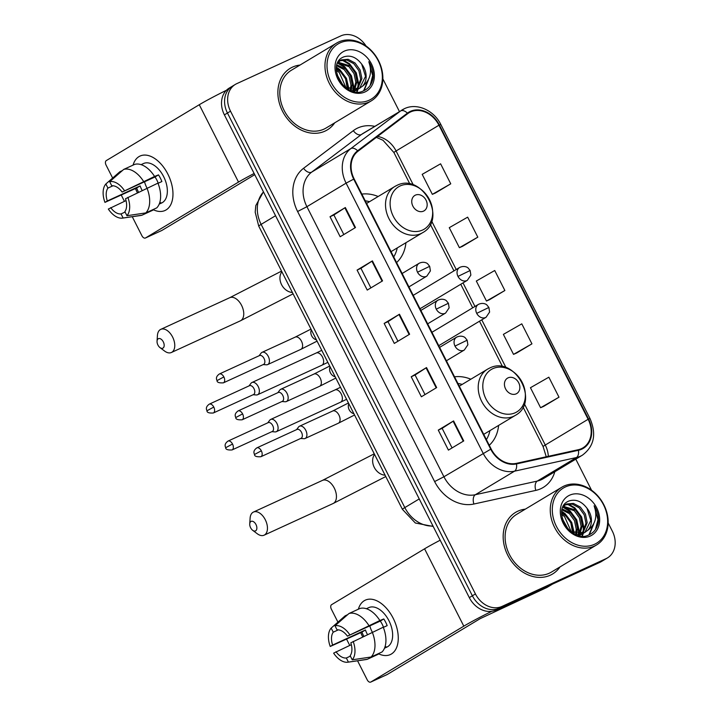 <?xml version="1.0" encoding="UTF-8"?>
<svg xmlns="http://www.w3.org/2000/svg" width="718" height="718" viewBox="0 0 718 718"><rect width="100%" height="100%" fill="white"/><g stroke="black" fill="none" stroke-linecap="round" stroke-linejoin="round"><path stroke-width="1.08" d="M489.272 445.277A39.687 31.861 59 0 0 498.615 425.415M470.855 379.203A39.687 31.861 59 0 0 454.53 376.806M396.578 262.573A39.687 31.861 59 0 0 405.93 242.711M378.162 196.499A39.687 31.861 59 0 0 361.845 194.102M233.727 85.487A22.464 18.031 59 0 0 232.309 86.232L229.248 88.072A22.464 18.031 59 0 0 224.393 114.871L469.312 597.627A22.464 18.031 59 0 0 495.878 610.094L599.907 562.347A22.464 18.031 59 0 0 601.325 561.602L604.385 559.762A22.464 18.031 59 0 1 602.967 560.507A22.464 18.031 59 0 0 604.385 559.762L607.446 557.922A22.464 18.031 59 0 0 612.31 531.123L608.164 522.964M232.309 86.232A22.464 18.031 59 0 0 227.453 113.031L472.372 595.787A22.464 18.031 59 0 0 498.947 608.254L602.967 560.507L498.947 608.254A22.464 18.031 59 0 1 472.372 595.787L227.453 113.031A22.464 18.031 59 0 1 232.309 86.232L235.369 84.392A22.464 18.031 59 0 0 230.514 111.191L475.433 593.948A22.464 18.031 59 0 0 502.008 606.414L606.028 558.667A22.464 18.031 59 0 0 607.446 557.922M292.522 67.106A35.936 28.855 59 0 0 290.251 68.309A35.936 28.855 59 0 0 283.233 112.591A35.936 28.855 59 0 0 325.003 131.125A35.936 28.855 59 0 0 327.273 129.922A35.936 28.855 59 0 0 334.723 122.823A35.936 28.855 59 0 1 327.273 129.922A35.936 28.855 59 0 1 325.003 131.125A35.936 28.855 59 0 1 283.233 112.591A35.936 28.855 59 0 1 290.251 68.309A35.936 28.855 59 0 1 292.522 67.106A35.936 28.855 59 0 1 300.016 65.06A35.936 28.855 59 0 0 292.522 67.106M517.822 511.198A35.936 28.855 59 0 0 515.551 512.392A35.936 28.855 59 0 0 508.524 556.674A35.936 28.855 59 0 0 550.293 575.208A35.936 28.855 59 0 0 552.564 574.005A35.936 28.855 59 0 0 560.022 566.915A35.936 28.855 59 0 1 552.564 574.005L552.564 574.005A35.936 28.855 59 0 1 550.293 575.208A35.936 28.855 59 0 1 508.524 556.674A35.936 28.855 59 0 1 515.551 512.392A35.936 28.855 59 0 1 517.822 511.198A35.936 28.855 59 0 1 525.316 509.152A35.936 28.855 59 0 0 517.822 511.198M410.597 111.927A23.963 19.233 -121 0 1 438.949 125.219L588.132 419.276A23.963 19.233 -121 0 1 582.953 447.861A23.963 19.233 -121 0 1 578.223 449.728L516.296 463.37A23.963 19.233 -121 0 1 491.157 449.001L354.145 178.926A23.963 19.233 -121 0 1 357.959 151.274L407.725 113.65A23.963 19.233 -121 0 1 409.089 112.726A23.963 19.233 -121 0 1 410.597 111.927M410.328 111.389A24.556 19.718 59 0 0 407.384 113.157L357.618 150.78A24.556 19.718 59 0 0 353.705 179.132L490.726 449.199A24.556 19.718 59 0 0 516.493 463.927L578.421 450.294A24.556 19.718 59 0 0 588.572 419.079L439.38 125.022A24.556 19.718 59 0 0 410.328 111.389M543.679 406.37L558.999 397.198L548.848 377.192L530.449 387.72L540.591 407.725L543.849 406.298M516.619 353.023L531.939 343.85L521.789 323.845L503.381 334.382L513.532 354.378L516.78 352.951M435.431 192.998L450.751 183.817L440.601 163.812L422.193 174.348L432.344 194.354L435.593 192.927M462.491 246.337L477.811 237.164L467.66 217.159L449.262 227.687L459.403 247.692L462.652 246.265M489.559 299.684L504.871 290.503L494.729 270.506L476.321 281.034L486.472 301.039L489.721 299.612M591.551 490.223L575.791 459.152M399.432 111.532L382.865 78.881M366.018 45.961A22.464 18.031 59 0 0 340.817 35.9L236.787 83.647A22.464 18.031 59 0 0 235.369 84.392M463.738 440.924L448.427 450.114L438.276 430.109L453.588 420.919L463.738 440.924M382.541 280.891L367.239 290.081L357.088 270.085L372.4 260.885L382.541 280.891M355.482 227.543L340.179 236.743L330.029 216.737L345.331 207.538L355.482 227.543M436.67 387.576L421.367 396.776L411.217 376.77L426.519 367.571L436.67 387.576M409.61 334.229L394.299 343.428L384.157 323.423L399.459 314.233L409.61 334.229M384.157 323.423L388.007 321.655L399.459 314.233M411.217 376.77L415.076 375.002M425.011 394.586L415.067 374.993L426.519 367.571M330.029 216.737L333.888 214.969L345.331 207.538M357.088 270.085L360.948 268.308L372.4 260.885M438.276 430.109L442.135 428.341L453.588 420.919M504.871 290.503L486.472 301.039M477.811 237.164L459.403 247.692M450.751 183.817L432.344 194.354M531.939 343.85L513.532 354.378M558.999 397.198L540.591 407.725M397.943 341.238L388.007 321.646M370.883 287.9L360.939 268.299M343.823 234.553L333.879 214.96M452.071 447.924L442.135 428.332M137.237 192.469A29.95 17.788 65.3 0 1 135.451 188.556A29.95 17.788 65.3 0 0 137.237 192.469A29.95 17.788 65.3 0 0 137.38 192.756A29.95 17.788 65.3 0 1 137.237 192.469M133.063 165.122A29.95 17.788 65.3 0 1 148.312 155.528A29.95 17.788 65.3 0 1 167.841 174.07A29.95 17.788 65.3 0 1 171.261 203.58A29.95 17.788 65.3 0 1 153.024 209.593A29.95 17.788 65.3 0 0 165.032 210.491A29.95 17.788 65.3 0 0 167.841 174.07A29.95 17.788 65.3 0 0 140.046 156.048A29.95 17.788 65.3 0 0 133.063 165.122M226.439 90.271A29.95 1.589 153.1 0 0 199.272 104.729L106.282 160.599A3.743 2.226 -114.7 0 0 106.067 165.077L112.645 178.046M254.127 173.478A29.95 1.589 153.1 0 0 238.511 182.076L145.53 237.945L161.954 230.406L254.728 174.662M161.954 230.406A3.743 2.226 65.3 0 1 161.819 230.478L145.395 238.017A3.743 2.226 -114.7 0 1 141.922 235.764L132.256 216.71M124.447 201.327L121.36 195.242M142.182 190.458A14.979 8.894 -114.7 0 1 141.599 189.373A14.979 8.894 -114.7 0 1 140.154 185.899L107.305 200.977A14.979 8.894 65.3 0 1 107.942 188.089L113.004 185.765M158.023 183.314L161.873 181.546A21.711 12.897 65.3 0 0 160.347 178.109A21.711 12.897 65.3 0 0 158.49 174.878L154.567 176.457A24.708 14.674 65.3 0 0 134.661 164.386L123.711 169.412L109.683 181.69L111.766 185.791A14.979 8.894 65.3 0 1 122.123 192.065L154.971 176.987A14.979 8.894 -114.7 0 1 156.91 180.182A14.979 8.894 -114.7 0 1 158.211 183.225M147.064 188.116A14.979 8.894 65.3 0 1 146.526 187.111A14.979 8.894 65.3 0 1 144.551 181.771M138.547 192.2A21.711 12.897 65.3 0 1 138.161 191.446A21.711 12.897 65.3 0 1 136.635 188.008L104.945 202.386A19.467 11.56 65.3 0 1 105.86 183.987L107.942 188.089M141.087 164.637L143.483 163.533A21.711 12.897 65.3 0 1 163.632 176.601A21.711 12.897 65.3 0 1 161.595 203.006L159.199 204.1M159.243 204.002A21.711 12.897 65.3 0 0 160.832 202.673L159.522 203.275M157.951 183.126A24.708 14.674 65.3 0 1 156.73 207.888L145.781 212.914L126.951 215.714L124.869 211.622A14.979 8.894 65.3 0 0 125.506 198.733L157.951 183.126M125.094 212.061L121.046 213.919L123.119 218.021L141.949 215.212L152.898 210.186L152.674 209.746M154.567 176.457L122.123 192.065M123.711 169.412A24.708 14.674 65.3 0 1 143.618 181.483M147.002 188.152A24.708 14.674 65.3 0 1 145.781 212.914M141.949 215.212A24.708 14.674 65.3 0 1 140.683 215.49L122.59 218.11A19.467 11.56 65.3 0 1 108.328 209.055L126.036 200.591M109.683 181.69A19.467 11.56 65.3 0 1 124.474 190.656M127.858 197.324A19.467 11.56 65.3 0 1 126.951 215.714M123.119 218.021A19.467 11.56 65.3 0 1 122.59 218.11M121.046 213.919A14.979 8.894 65.3 0 1 110.689 207.637M122.401 170.561L119.879 171.719L105.86 183.987M107.305 200.977L104.945 202.386M140.154 185.899L136.635 188.008M158.49 174.878L154.971 176.987M369.223 100.197A32.193 25.848 59 0 0 378.224 60.716A32.193 25.848 59 0 0 340.135 42.856A32.193 25.848 59 0 0 331.142 82.328A32.193 25.848 59 0 0 369.223 100.197M369.142 101.992A33.692 27.051 59 0 0 371.269 100.87A33.692 27.051 59 0 0 377.847 59.352A33.692 27.051 59 0 0 338.69 41.976A33.692 27.051 59 0 0 336.562 43.107A33.692 27.051 59 0 0 329.984 84.616A33.692 27.051 59 0 0 369.142 101.992M336.562 43.107L291.409 70.229A33.692 27.051 59 0 0 284.822 111.748A33.692 27.051 59 0 0 323.98 129.123A33.692 27.051 59 0 0 326.116 127.992L371.269 100.87M357.052 89.624L353.929 91.599M362.258 86.393A16.918 13.588 59 0 0 361.692 64.135C356.451 57.305 350.564 54.855 344.03 56.803C324.949 63.498 344.891 100.305 363.353 90.917C368.765 88.565 372.023 84.15 373.136 77.697C373.539 72.114 372.095 66.774 368.819 61.685C372.409 72.294 370.219 80.533 362.258 86.393L359.045 88.565L345.591 87.641M337.801 62.601L341.328 59.89L348.131 59.307L355.051 62.987L360.131 70.005L361.89 78.549L357.582 89.14M360.176 87.964L357.833 89.292L350.106 90.342M338.295 61.685L340.314 60.411M339.722 60.797L346.92 60.043L353.839 63.722L358.91 70.741L360.669 79.276L356.882 89.346M337.586 76.691L341.382 83.476M336.293 69.009L340.476 71.746L345.546 78.765L347.252 88.458M336.302 70.364L339.255 72.482L346.094 87.91M336.913 64.907L345.331 68.829L350.411 75.848L352.17 84.383L351.255 89.606M336.688 65.778L344.119 69.556L349.19 76.575L350.949 85.119L350.321 89.436M338.115 62.233L350.196 65.912L355.266 72.931L357.026 81.466L354.629 89.723M354.189 90.369L353.31 91.455M337.702 62.798L348.975 66.639L354.055 73.658L355.814 82.193L353.83 89.768M353.418 90.45L352.807 91.321M356.37 89.867L354.701 91.231M355.32 90.881L354.073 91.635M361.692 64.135L365.534 76.359L359.556 88.314M344.326 51.122A22.913 18.39 59 0 0 337.927 79.213A22.913 18.39 59 0 0 365.031 91.931A22.913 18.39 59 0 0 371.43 63.839A22.913 18.39 59 0 0 344.326 51.122M368.819 61.685L372.687 75.507L370.156 85.424M367.625 81.331L363.604 90.818M341.93 60.007L348.948 64.126L355.688 73.209L358.111 84.266L357.708 88.35M357.456 89.463L356.64 91.976M337.568 63.103L344.093 67.052L350.833 76.126L353.247 87.192L353.085 89.768M352.987 90.486L352.843 91.267M336.365 67.851L339.228 69.969L345.681 78.433L348.365 88.888M337.316 75.893L342.037 84.275M368.325 80.129L364.089 90.603M343.016 59.818L349.558 63.767L356.299 72.841L358.713 83.907L358.444 87.273M358.21 88.485L358.102 88.96M358.04 89.194L357.088 92.003M338.16 62.735L344.694 66.684L351.434 75.758L353.857 86.824L353.642 89.768M336.437 67.169L339.838 69.601L346.426 78.352L348.993 89.095M336.877 74.349L343.141 85.469M157.933 345.044A5.241 3.114 -114.7 0 0 159.997 347.611A5.241 3.114 -114.7 0 0 163.731 347.306A5.241 3.114 -114.7 0 0 163.282 341.831A5.241 3.114 -114.7 0 0 159.477 338.51A5.241 3.114 -114.7 0 0 157.045 341.185A5.241 3.114 -114.7 0 0 157.933 345.044M157.045 341.185L157.43 335.45A12.727 7.557 65.3 0 1 160.769 329.356A12.727 7.557 65.3 0 1 172.589 337.011A12.727 7.557 65.3 0 1 171.396 352.493A12.727 7.557 65.3 0 1 164.593 351.057L159.997 347.611M423.512 211.137A8.984 7.216 59 0 0 426.025 200.125A8.984 7.216 59 0 0 415.399 195.134A8.984 7.216 59 0 0 412.886 206.156A8.984 7.216 59 0 0 423.512 211.137M393.715 256.918A35.568 28.549 59 0 0 397.26 247.916M369.492 201.704A35.568 28.549 59 0 0 365.247 200.807M250.618 527.748A5.241 3.114 -114.7 0 0 252.682 530.315A5.241 3.114 -114.7 0 0 256.416 530.01A5.241 3.114 -114.7 0 0 255.976 524.526A5.241 3.114 -114.7 0 0 252.171 521.214A5.241 3.114 -114.7 0 0 249.738 523.88A5.241 3.114 -114.7 0 0 250.618 527.748M249.738 523.88L250.115 518.145A12.727 7.557 65.3 0 1 253.463 512.06A12.727 7.557 65.3 0 1 265.274 519.715A12.727 7.557 65.3 0 1 264.08 535.197A12.727 7.557 65.3 0 1 257.286 533.761L252.682 530.315M516.206 393.841A8.984 7.216 59 0 0 518.71 382.82A8.984 7.216 59 0 0 508.084 377.839A8.984 7.216 59 0 0 505.571 388.851A8.984 7.216 59 0 0 516.206 393.841M486.4 439.622A35.568 28.549 59 0 0 489.954 430.62M462.186 384.408A35.568 28.549 59 0 0 457.931 383.511M253.104 394.738L256.326 394.963A6.74 4.003 -114.7 0 0 257.582 394.747A6.74 4.003 -114.7 0 0 257.816 394.622A6.74 4.003 -114.7 0 0 258.211 386.553A6.74 4.003 -114.7 0 0 251.955 382.497A6.74 4.003 -114.7 0 0 251.722 382.622A6.74 4.003 -114.7 0 0 250.977 383.304L249.038 385.898M213.784 407.079A4.864 2.89 -114.7 0 0 209.27 404.153C205.052 407.268 206.569 409.538 206.955 410.777L213.784 407.079A4.864 2.89 -114.7 0 1 213.327 412.994L253.517 394.55A4.864 2.89 -114.7 0 0 253.687 394.46A4.864 2.89 -114.7 0 0 253.975 388.635A4.864 2.89 -114.7 0 0 249.451 385.701A4.864 2.89 -114.7 0 0 249.29 385.79M271.844 431.68L275.066 431.904A6.74 4.003 -114.7 0 0 276.322 431.689A6.74 4.003 -114.7 0 0 276.556 431.563A6.74 4.003 -114.7 0 0 276.951 423.494A6.74 4.003 -114.7 0 0 270.695 419.438A6.74 4.003 -114.7 0 0 270.462 419.554A6.74 4.003 -114.7 0 0 269.717 420.245L267.778 422.83M232.524 444.02A4.864 2.89 -114.7 0 0 228.01 441.094C223.792 444.209 225.308 446.479 225.694 447.718L232.524 444.02A4.864 2.89 -114.7 0 1 232.067 449.935L272.257 431.491A4.864 2.89 -114.7 0 0 272.427 431.401A4.864 2.89 -114.7 0 0 272.714 425.577A4.864 2.89 -114.7 0 0 268.191 422.642A4.864 2.89 -114.7 0 0 268.029 422.731M263.165 364.591L266.396 364.807A6.74 4.003 -114.7 0 0 267.652 364.591A6.74 4.003 -114.7 0 0 267.886 364.475A6.74 4.003 -114.7 0 0 268.379 356.604A6.74 4.003 -114.7 0 0 262.025 352.35A6.74 4.003 -114.7 0 0 261.792 352.466A6.74 4.003 -114.7 0 0 261.047 353.157L259.108 355.742M223.854 376.932A4.864 2.89 -114.7 0 0 219.34 373.997C215.113 377.121 216.63 379.391 217.024 380.621L223.854 376.932A4.864 2.89 -114.7 0 1 223.397 382.847L263.587 364.403A4.864 2.89 -114.7 0 0 263.748 364.313A4.864 2.89 -114.7 0 0 264.044 358.479A4.864 2.89 -114.7 0 0 259.521 355.554A4.864 2.89 -114.7 0 0 259.351 355.643M281.914 401.533L285.136 401.748A6.74 4.003 -114.7 0 0 286.392 401.533A6.74 4.003 -114.7 0 0 286.626 401.407A6.74 4.003 -114.7 0 0 287.119 393.536A6.74 4.003 -114.7 0 0 280.765 389.282A6.74 4.003 -114.7 0 0 280.532 389.407A6.74 4.003 -114.7 0 0 279.787 390.098L277.848 392.683M242.594 413.873A4.864 2.89 -114.7 0 0 238.08 410.938C233.862 414.062 235.378 416.332 235.764 417.562L242.594 413.873A4.864 2.89 -114.7 0 1 242.137 419.788L282.327 401.344A4.864 2.89 -114.7 0 0 282.497 401.254A4.864 2.89 -114.7 0 0 282.784 395.421A4.864 2.89 -114.7 0 0 278.261 392.495A4.864 2.89 -114.7 0 0 278.099 392.584M300.654 438.474L303.876 438.689A6.74 4.003 -114.7 0 0 305.132 438.474A6.74 4.003 -114.7 0 0 305.365 438.348A6.74 4.003 -114.7 0 0 305.859 430.477A6.74 4.003 -114.7 0 0 299.505 426.223A6.74 4.003 -114.7 0 0 299.271 426.348A6.74 4.003 -114.7 0 0 298.526 427.039L296.588 429.624M261.334 450.805A4.864 2.89 -114.7 0 0 256.82 447.879C252.601 451.003 254.118 453.273 254.504 454.503L261.334 450.805A4.864 2.89 -114.7 0 1 260.876 456.729L301.066 438.285A4.864 2.89 -114.7 0 0 301.237 438.195A4.864 2.89 -114.7 0 0 301.524 432.362A4.864 2.89 -114.7 0 0 297.001 429.436A4.864 2.89 -114.7 0 0 296.839 429.526M362.527 636.552A29.95 17.788 65.3 0 1 360.75 632.639A29.95 17.788 65.3 0 0 362.527 636.552A29.95 17.788 65.3 0 0 362.68 636.848A29.95 17.788 65.3 0 1 362.527 636.552M358.363 609.205A29.95 17.788 65.3 0 1 373.611 599.62A29.95 17.788 65.3 0 1 393.141 618.162A29.95 17.788 65.3 0 1 396.56 647.663A29.95 17.788 65.3 0 1 378.323 653.676A29.95 17.788 65.3 0 0 390.332 654.574A29.95 17.788 65.3 0 0 393.141 618.162A29.95 17.788 65.3 0 0 365.345 600.131A29.95 17.788 65.3 0 0 358.363 609.205M440.179 540.214A29.95 1.589 153.1 0 0 424.571 548.812L331.581 604.682A3.743 2.226 -114.7 0 0 331.357 609.169L337.936 622.138M491.812 611.296A29.95 1.589 153.1 0 0 463.81 626.159L370.82 682.028L387.244 674.489L480.234 618.62L546.784 587.53L552.474 584.12M387.244 674.489A3.743 2.226 65.3 0 1 387.119 674.561L370.694 682.1A3.743 2.226 -114.7 0 1 367.221 679.847L357.555 660.802M349.747 645.41L346.659 639.325M547.233 587.27A3.743 3.007 -121 0 1 547.026 587.414A3.743 3.007 -121 0 1 546.784 587.53M367.481 634.541A14.979 8.894 -114.7 0 1 366.898 633.464A14.979 8.894 -114.7 0 1 365.453 629.982L332.605 645.06A14.979 8.894 65.3 0 1 333.242 632.181L338.304 629.857M383.322 627.397L387.173 625.629A21.711 12.897 65.3 0 0 385.647 622.192A21.711 12.897 65.3 0 0 383.789 618.961L379.867 620.54A24.708 14.674 65.3 0 0 359.951 608.478L349.002 613.504L334.983 625.782L337.065 629.883A14.979 8.894 65.3 0 1 347.422 636.157L380.271 621.079A14.979 8.894 -114.7 0 1 382.209 624.265A14.979 8.894 -114.7 0 1 383.511 627.317M372.364 632.208A14.979 8.894 65.3 0 1 371.825 631.203A14.979 8.894 65.3 0 1 369.851 625.863M363.846 636.283A21.711 12.897 65.3 0 1 363.452 635.529A21.711 12.897 65.3 0 1 361.926 632.1L330.244 646.469A19.467 11.56 65.3 0 1 331.16 628.079L333.242 632.181M366.386 608.72L368.783 607.625A21.711 12.897 65.3 0 1 388.932 620.684A21.711 12.897 65.3 0 1 386.894 647.089L384.498 648.192M384.543 648.094A21.711 12.897 65.3 0 0 386.131 646.765L384.821 647.358M383.25 627.209A24.708 14.674 65.3 0 1 382.021 651.98L371.071 657.006L352.251 659.806L350.169 655.705A14.979 8.894 65.3 0 0 350.806 642.825L383.25 627.209M350.393 656.144L346.336 658.002L348.418 662.104L367.248 659.303L378.198 654.277L377.973 653.838M379.867 620.54L347.422 636.157M349.002 613.504A24.708 14.674 65.3 0 1 368.917 625.566M372.301 632.235A24.708 14.674 65.3 0 1 371.071 657.006M367.248 659.303A24.708 14.674 65.3 0 1 365.983 659.573L347.889 662.202A19.467 11.56 65.3 0 1 333.628 653.138L351.335 644.683M334.983 625.782A19.467 11.56 65.3 0 1 349.774 634.739M353.157 641.407A19.467 11.56 65.3 0 1 352.251 659.806M348.418 662.104A19.467 11.56 65.3 0 1 347.889 662.202M346.336 658.002A14.979 8.894 65.3 0 1 335.979 651.729M347.7 614.644L345.178 615.802L331.16 628.079M332.605 645.06L330.244 646.469M365.453 629.982L361.926 632.1M383.789 618.961L380.271 621.079M594.522 544.28A32.193 25.848 59 0 0 603.524 504.808A32.193 25.848 59 0 0 565.434 486.939A32.193 25.848 59 0 0 556.432 526.42A32.193 25.848 59 0 0 594.522 544.28M594.432 546.075A33.692 27.051 59 0 0 596.568 544.953A33.692 27.051 59 0 0 603.147 503.435A33.692 27.051 59 0 0 563.989 486.068A33.692 27.051 59 0 0 561.862 487.19A33.692 27.051 59 0 0 555.274 528.699A33.692 27.051 59 0 0 594.432 546.075M561.862 487.19L516.709 514.321A33.692 27.051 59 0 0 510.121 555.831A33.692 27.051 59 0 0 549.279 573.206A33.692 27.051 59 0 0 551.415 572.084L596.568 544.953M582.343 533.716L579.229 535.691M587.557 530.476A16.918 13.588 59 0 0 586.983 508.218C581.751 501.388 575.863 498.947 569.329 500.886C550.248 507.581 570.182 544.388 588.652 535.009C594.055 532.648 597.322 528.242 598.435 521.78C598.83 516.197 597.394 510.866 594.118 505.768C597.699 516.377 595.518 524.616 587.557 530.476L584.344 532.648L570.891 531.733M563.1 506.684L566.619 503.973L573.431 503.399L580.35 507.079L585.43 514.097L587.189 522.632L582.881 533.223M585.475 532.047L583.124 533.384L575.405 534.434M563.594 505.768L565.613 504.503M565.021 504.889L572.21 504.126L579.139 507.805L584.21 514.824L585.969 523.359L582.181 533.429M562.885 520.774L566.681 527.559M561.593 513.092L565.775 515.838L570.846 522.857L572.551 532.541M561.602 514.447L564.554 516.565L571.393 532.002M562.212 508.99L570.63 512.912L575.71 519.931L577.469 528.475L576.554 533.689M561.988 509.861L569.419 513.648L574.49 520.667L576.249 529.202L575.621 533.519M563.415 506.325L575.495 509.995L580.566 517.014L582.325 525.549L579.929 533.806M579.489 534.452L578.645 535.493M563.002 506.881L574.274 510.722L579.354 517.741L581.113 526.285L579.13 533.851M578.717 534.542L578.107 535.413M581.67 533.959L580 535.314M579.399 535.7L580.62 534.973M586.983 508.218L590.833 520.442L584.856 532.397M569.625 495.205A22.913 18.39 59 0 0 563.226 523.305A22.913 18.39 59 0 0 590.331 536.014A22.913 18.39 59 0 0 596.73 507.922A22.913 18.39 59 0 0 569.625 495.205M594.118 505.768L597.986 519.599L595.455 529.516M592.924 525.423L588.904 534.901M567.229 504.09L574.247 508.218L580.988 517.292L583.411 528.358L583.007 532.433M582.756 533.546L581.939 536.068M562.867 507.186L569.383 511.135L576.132 520.209L578.546 531.275L578.385 533.851M578.286 534.569L578.143 535.359M561.655 511.943L564.528 514.052L570.981 522.524L573.664 532.971M562.616 519.985L567.337 528.358M593.624 524.212L589.388 534.686M568.315 503.901L574.858 507.85L581.598 516.924L584.012 527.99L583.743 531.356M583.51 532.577L583.402 533.043M583.339 533.286L582.388 536.086M563.459 506.818L569.993 510.767L576.734 519.85L579.157 530.907L578.941 533.86M561.736 511.252L565.138 513.693L571.725 522.435L574.292 533.178M562.176 518.432L568.441 529.561M224.393 114.871L230.514 111.191M599.907 562.347L606.028 558.667M495.878 610.094L502.008 606.414M469.312 597.627L475.433 593.948M263.497 191.957A29.95 24.044 59 0 0 261.137 224.375L275.55 215.714M433.196 526.456L415.336 523.009L402.412 509.34L258.731 226.116A14.979 0.79 -26.9 0 1 261.137 224.375L404.817 507.59L419.231 498.929M402.412 509.34A14.979 0.79 -26.9 0 1 404.817 507.59A29.95 24.044 59 0 0 432.972 525.998M438.949 125.219L396.085 150.968A23.963 19.233 59 0 0 377.569 136.447M554.808 471.753A37.435 30.057 -121 0 1 540.842 488.707A37.435 30.057 -121 0 1 535.825 490.385L473.898 504.027A37.435 30.057 -121 0 1 434.623 481.572L297.602 211.505A37.435 30.057 -121 0 1 303.57 168.29L353.328 130.658A37.435 30.057 -121 0 1 374.769 126.35M578.421 450.294A7.485 4.308 77.6 0 1 576.455 457.537L537.27 481.087A29.95 24.044 59 0 0 541.282 479.741A29.95 24.044 59 0 0 543.176 478.744L582.361 455.203A29.95 24.044 -121 0 1 576.455 457.537L514.528 471.179A29.95 24.044 -121 0 1 483.106 453.22L346.094 183.144L353.705 179.132M357.618 150.78A7.485 4.452 52.9 0 0 350.86 148.572L311.675 172.114A29.95 24.044 59 0 0 306.909 206.694L346.094 183.144A29.95 24.044 -121 0 1 350.86 148.572L400.626 110.949A29.95 24.044 -121 0 1 402.331 109.8A29.95 24.044 -121 0 1 404.225 108.795M588.572 419.079L590.034 418.603L440.852 124.546C434.022 110.321 416.826 102.584 404.476 108.66L363.146 133.342A29.95 24.044 59 0 0 361.441 134.49L311.675 172.114A7.485 4.452 -127.1 0 1 303.57 168.29M407.384 113.157A7.485 4.452 52.9 0 0 400.626 110.949L361.441 134.49A7.485 4.452 -127.1 0 1 353.328 130.658M490.726 449.199L443.921 476.761A29.95 24.044 59 0 0 475.343 494.72L537.27 481.087A7.485 4.308 -102.4 0 0 535.825 490.385M516.493 463.927A7.485 4.308 77.6 0 1 514.528 471.179L475.343 494.72A7.485 4.308 -102.4 0 0 473.898 504.027M440.852 124.546L439.38 125.022M297.602 211.505L306.909 206.694L443.921 476.761L434.623 481.572M548.319 456.316A23.963 19.233 59 0 0 545.267 445.025L524.355 403.794M588.132 419.276L545.267 445.025A13.48 0.718 -26.9 0 0 543.104 446.605L523.018 407.007M506.028 367.679L481.76 319.842M474.966 306.451L463.02 282.901M456.226 269.51L431.662 221.099M413.335 184.975L396.085 150.968A13.48 0.718 -26.9 0 0 393.922 152.548L383.008 140.279L376.358 137.362M409.143 334.516L398.993 314.52M382.075 281.169L371.933 261.173M355.015 227.83L344.873 207.834M436.203 387.855L426.061 367.858M463.263 441.202L453.121 421.206M238.511 182.076L199.272 104.729M293.088 293.841L240.377 320.829A12.727 7.557 -114.7 0 0 241.571 305.347A12.727 7.557 -114.7 0 0 229.76 297.692L281.555 271.108M292.397 292.486A12.727 10.223 -121 0 1 281.573 284.66A12.727 10.223 -121 0 1 281.869 271.727M422.579 230.029A24.762 19.88 59 0 0 429.499 199.667A24.762 19.88 59 0 0 400.204 185.926A24.762 19.88 59 0 0 393.284 216.289A24.762 19.88 59 0 0 422.579 230.029M420.865 233.61A26.952 21.639 59 0 0 422.57 232.713C447.826 219.367 421.969 172.167 396.767 185.468L394.801 186.501A26.952 21.639 59 0 0 389.533 219.717A26.952 21.639 59 0 0 420.865 233.61M396.507 185.603A26.952 21.639 59 0 0 394.801 186.501L366.584 203.454M385.781 476.546L333.071 503.533A12.727 7.557 -114.7 0 0 334.265 488.052A12.727 7.557 -114.7 0 0 322.445 480.396L374.249 453.812M385.09 475.19A12.727 10.223 -121 0 1 374.257 467.364A12.727 10.223 -121 0 1 374.563 454.431M515.273 412.733A24.762 19.88 59 0 0 522.183 382.371A24.762 19.88 59 0 0 492.889 368.63A24.762 19.88 59 0 0 485.978 398.993A24.762 19.88 59 0 0 515.273 412.733M513.549 416.314A26.952 21.639 59 0 0 515.255 415.417C540.519 402.062 514.662 354.863 489.461 368.163L487.495 369.205A26.952 21.639 59 0 0 482.227 402.412A26.952 21.639 59 0 0 513.549 416.314M489.2 368.307A26.952 21.639 59 0 0 487.495 369.205L459.278 386.158M460.085 267.231A7.485 6.013 59 0 0 459.61 267.482C464.564 265.095 468.055 267.742 468.145 268.047L470.146 270.506L457.994 276.412A7.485 6.013 59 0 0 466.853 280.567A7.485 6.013 59 0 0 467.328 280.316L420.003 308.749M413.209 295.358L459.61 267.482A7.485 6.013 59 0 0 457.994 276.412M257.582 394.747L321.852 365.238A6.74 4.003 -114.7 0 0 322.49 357.043A6.74 4.003 -114.7 0 0 322.292 356.675A6.74 4.003 -114.7 0 0 316.234 352.996L251.955 382.497M478.825 304.172A7.485 6.013 59 0 0 478.359 304.423C483.304 302.036 486.795 304.683 486.885 304.988L488.886 307.448L476.734 313.353A7.485 6.013 59 0 0 485.592 317.509A7.485 6.013 59 0 0 486.068 317.257L438.743 345.69M431.949 332.299L478.359 304.423A7.485 6.013 59 0 0 476.734 313.353M276.322 431.689L340.601 402.179A6.74 4.003 -114.7 0 0 341.229 393.985A6.74 4.003 -114.7 0 0 341.032 393.617A6.74 4.003 -114.7 0 0 334.974 389.937L270.695 419.438M419.617 263.03A7.485 6.013 59 0 0 419.141 263.282C424.096 260.894 427.587 263.551 427.677 263.847L429.678 266.315L417.526 272.212A7.485 6.013 59 0 0 426.384 276.367A7.485 6.013 59 0 0 426.86 276.116L408.919 286.895M402.125 273.504L419.141 263.282A7.485 6.013 59 0 0 417.526 272.212M311.361 329.858A6.74 5.412 59 0 0 311.513 335.494A6.74 5.412 59 0 0 316.441 339.865M300.582 349.46A6.74 4.003 -114.7 0 0 300.824 349.361A6.74 4.003 -114.7 0 0 301.057 349.244A6.74 4.003 -114.7 0 0 301.264 340.799A6.74 4.003 -114.7 0 0 295.206 337.119L262.025 352.35M438.357 299.971A7.485 6.013 59 0 0 437.89 300.223C442.835 297.835 446.327 300.492 446.416 300.788L448.418 303.256L436.266 309.153A7.485 6.013 59 0 0 445.124 313.308A7.485 6.013 59 0 0 445.6 313.057L427.659 323.836M420.865 310.445L437.89 300.223A7.485 6.013 59 0 0 436.266 309.153M330.101 366.799A6.74 5.412 59 0 0 330.253 372.436A6.74 5.412 59 0 0 335.18 376.806M319.322 386.401A6.74 4.003 -114.7 0 0 319.573 386.302A6.74 4.003 -114.7 0 0 319.806 386.185A6.74 4.003 -114.7 0 0 320.004 377.74A6.74 4.003 -114.7 0 0 313.945 374.06L280.765 389.282M457.097 336.913A7.485 6.013 59 0 0 456.63 337.164C461.575 334.776 465.067 337.433 465.156 337.729L467.158 340.197L455.006 346.094A7.485 6.013 59 0 0 463.864 350.249A7.485 6.013 59 0 0 464.34 349.998L446.399 360.777M439.604 347.386L456.63 337.164A7.485 6.013 59 0 0 455.006 346.094M348.84 403.74A6.74 5.412 59 0 0 348.993 409.377A6.74 5.412 59 0 0 353.92 413.748M338.061 423.342A6.74 4.003 -114.7 0 0 338.313 423.243A6.74 4.003 -114.7 0 0 338.546 423.126A6.74 4.003 -114.7 0 0 338.743 414.681A6.74 4.003 -114.7 0 0 332.685 411.001L299.505 426.223M463.81 626.159L424.571 548.812M258.731 226.116L255.195 212.223L255.796 205.608L263.425 191.814M582.361 455.203C594.118 446.381 596.676 434.184 590.034 418.603M502.582 366.727L479.489 321.206M472.695 307.816L460.75 284.265M453.955 270.874L430.324 224.303M409.897 184.032L393.922 152.548M546.254 456.774L543.104 446.605M240.377 320.829L171.396 352.493M391.041 251.65L422.57 232.713M229.76 297.692L160.769 329.356M333.071 503.533L264.08 535.197M483.726 434.354L515.255 415.417M322.445 480.396L253.463 512.06M321.754 350.348L316.234 352.996M321.852 365.238L327.857 362.366M470.146 270.506L470.864 275.102L467.328 280.316M209.27 404.153L249.451 385.701M213.327 412.994C209.037 413.263 206.91 412.518 206.955 410.777M340.494 387.289L334.974 389.937M340.601 402.179L346.597 399.307M488.886 307.448L489.604 312.043L486.068 317.257M228.01 441.094L268.191 422.642M232.067 449.935C227.777 450.195 225.649 449.459 225.694 447.718M310.975 329.095L295.206 337.119M267.652 364.591L300.824 349.361L317.078 341.131M219.34 373.997L259.521 355.554M223.397 382.847C219.107 383.107 216.98 382.371 217.024 380.621M429.678 266.315L430.396 270.901L426.86 276.116M329.715 366.036L313.945 374.06M286.392 401.533L319.573 386.302L335.818 378.063M238.08 410.938L278.261 392.495M242.137 419.788C237.846 420.048 235.719 419.312 235.764 417.562M448.418 303.256L449.136 307.842L445.6 313.057M348.454 402.977L332.685 411.001M305.132 438.474L338.313 423.243L354.557 415.004M256.82 447.879L297.001 429.436M260.876 456.729C256.586 456.989 254.459 456.253 254.504 454.503M467.158 340.197L467.876 344.784L464.34 349.998M547.026 587.414L552.591 584.066"/></g></svg>

